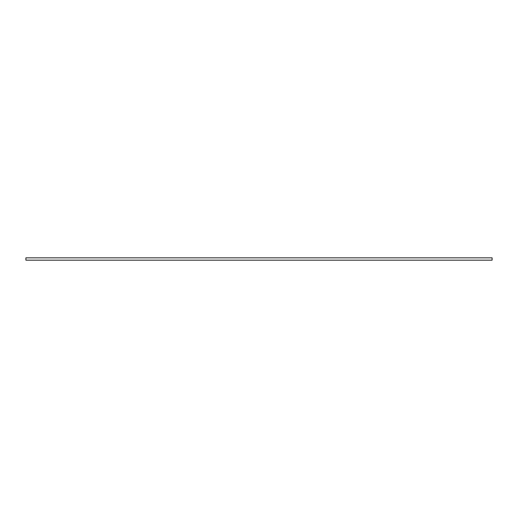<?xml version="1.0" encoding="UTF-8"?>
<svg xmlns="http://www.w3.org/2000/svg" width="518" height="518" viewBox="0 0 518 518"><rect width="100%" height="100%" fill="white"/><g stroke="black" fill="none" stroke-linecap="round" stroke-linejoin="round"><path stroke-width="0.78" d="M492.1 257.834L492.1 260.166L25.9 260.166L25.9 257.834L492.1 257.834"/></g></svg>

